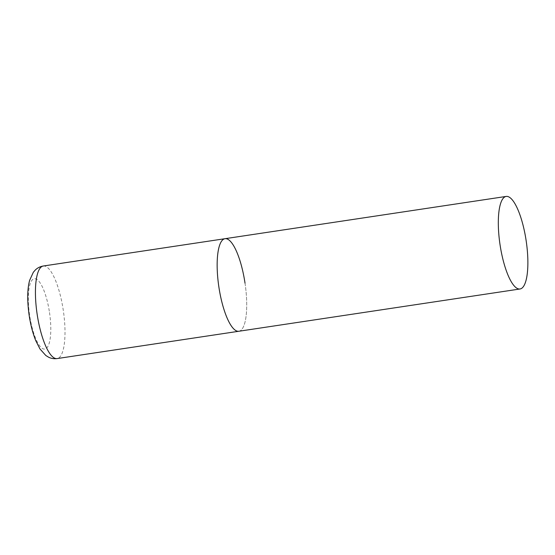 <?xml version="1.0" encoding="UTF-8"?>
<svg xmlns="http://www.w3.org/2000/svg" width="555" height="555" viewBox="0 0 555 555"><rect width="100%" height="100%" fill="white"/><g stroke="black" fill="none" stroke-linecap="round" stroke-linejoin="round"><path stroke-width="0.42" stroke-dasharray="2.77 2.08" d="M245.019 283.154A46.793 13.209 -98.5 0 1 238.893 331.252M238.934 331.245A46.793 13.209 81.5 0 0 244.998 283.015A46.793 13.209 81.5 0 0 225.018 238.699M43.262 266.018A46.793 13.209 -98.5 0 1 63.305 310.474A46.793 13.209 -98.5 0 1 57.172 358.572M49.506 312.514A35.569 10.039 -98.5 0 1 44.816 349.074A35.569 10.039 -98.5 0 1 29.616 315.282A35.569 10.039 -98.5 0 1 34.306 278.728A35.569 10.039 -98.5 0 1 49.506 312.514"/><path stroke-width="0.83" d="M225.018 238.699A46.793 13.209 81.5 0 0 224.976 238.699A46.793 13.209 81.5 0 0 218.857 286.873A46.793 13.209 81.5 0 0 238.851 331.259A46.793 13.209 81.5 0 0 238.893 331.252A46.793 13.209 -98.5 0 1 218.85 286.796A46.793 13.209 -98.5 0 1 224.976 238.699A46.793 13.209 -98.5 0 1 245.019 283.154M506.181 196.428A46.793 13.209 81.5 0 0 506.139 196.435A46.793 13.209 81.5 0 0 500.02 244.602A46.793 13.209 81.5 0 0 520.014 288.988A46.793 13.209 81.5 0 0 520.056 288.982A46.793 13.209 81.5 0 0 526.168 240.815A46.793 13.209 81.5 0 0 506.181 196.428M57.172 358.572C54.043 358.974 51.157 358.502 48.5 357.156L45.808 355.484L39.953 348.928L35.763 340.673C32.8 333.291 30.601 324.848 29.165 315.344C27.119 300.761 27.271 289.1 29.623 280.358L33.328 272.276L35.326 269.987C37.476 267.885 40.12 266.567 43.262 266.018A46.793 13.209 -98.5 0 0 37.13 314.116A46.793 13.209 -98.5 0 0 57.172 358.572L238.893 331.252A46.793 13.209 81.5 0 0 238.934 331.245M506.139 196.435L43.262 266.018M238.893 331.252L520.056 288.982"/></g></svg>
